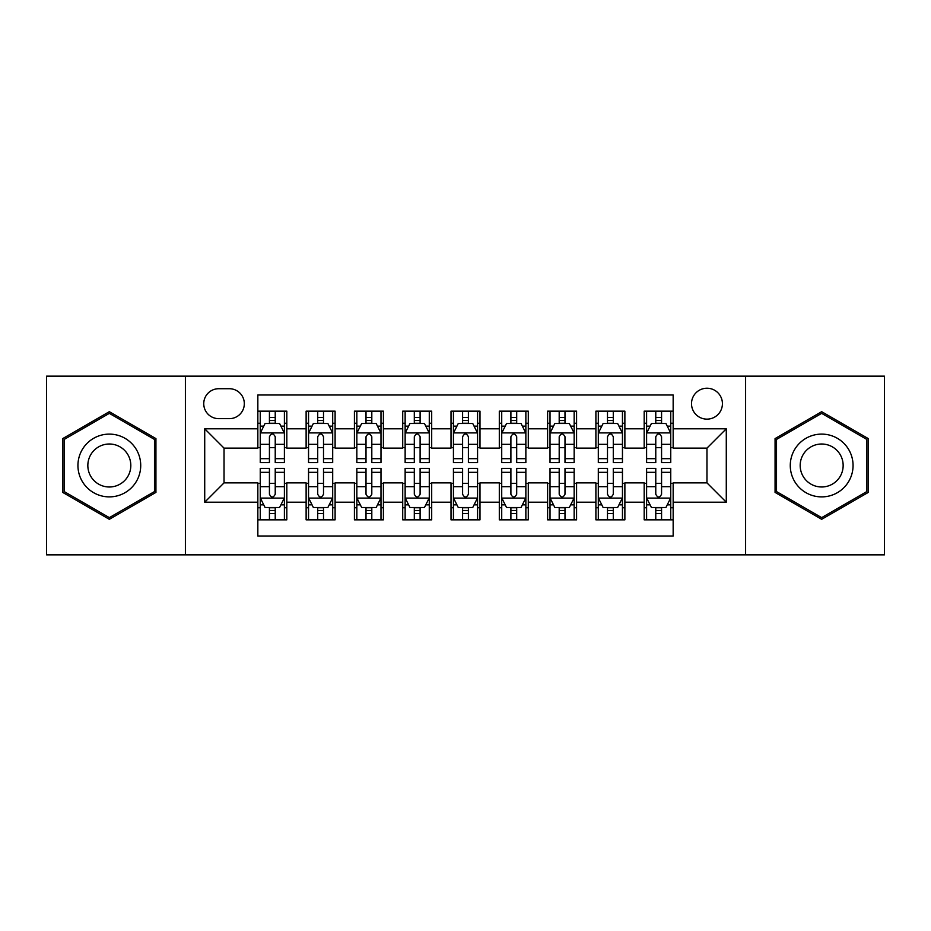<?xml version="1.0" encoding="UTF-8"?>
<svg xmlns="http://www.w3.org/2000/svg" width="931" height="931" viewBox="0 0 931 931"><rect width="100%" height="100%" fill="white"/><g stroke="black" fill="none" stroke-linecap="round" stroke-linejoin="round"><path stroke-width="1.4" d="M706.966 388.227A15.455 15.455 0 0 0 691.512 403.682A15.455 15.455 0 0 0 706.966 419.136A15.455 15.455 0 0 0 722.421 403.682A15.455 15.455 0 0 0 706.966 388.227M745.603 554.841L884.45 554.841L884.45 376.159L745.603 376.159L745.603 554.841L185.397 554.841L185.397 376.159L46.55 376.159L46.55 554.841L185.397 554.841M673.16 411.165L644.182 411.165L644.182 428.795L624.876 428.795L624.876 448.114L644.182 448.114L644.182 428.795M624.876 428.795L624.876 411.165L595.898 411.165L595.898 428.795L576.58 428.795L576.58 448.114L595.898 448.114L595.898 428.795M576.58 428.795L576.58 411.165L547.603 411.165L547.603 428.795L528.284 428.795L528.284 448.114L547.603 448.114L547.603 428.795M528.284 428.795L528.284 411.165L499.307 411.165L499.307 428.795L479.989 428.795L479.989 448.114L499.307 448.114L499.307 428.795M479.989 428.795L479.989 411.165L451.011 411.165L451.011 428.795L431.693 428.795L431.693 448.114L451.011 448.114L451.011 428.795M431.693 428.795L431.693 411.165L402.716 411.165L402.716 428.795L383.397 428.795L383.397 448.114L402.716 448.114L402.716 428.795M383.397 428.795L383.397 411.165L354.42 411.165L354.42 428.795L335.102 428.795L335.102 448.114L354.42 448.114L354.42 428.795M335.102 428.795L335.102 411.165L306.124 411.165L306.124 448.114L286.818 448.114L286.818 411.165L257.84 411.165M257.84 519.835L286.818 519.835L286.818 482.886L306.124 482.886L306.124 519.835L335.102 519.835L335.102 482.886L354.42 482.886L354.42 502.205L335.102 502.205M354.42 502.205L354.42 519.835L383.397 519.835L383.397 482.886L402.716 482.886L402.716 502.205L383.397 502.205M402.716 502.205L402.716 519.835L431.693 519.835L431.693 482.886L451.011 482.886L451.011 502.205L431.693 502.205M451.011 502.205L451.011 519.835L479.989 519.835L479.989 482.886L499.307 482.886L499.307 502.205L479.989 502.205M499.307 502.205L499.307 519.835L528.284 519.835L528.284 482.886L547.603 482.886L547.603 502.205L528.284 502.205M547.603 502.205L547.603 519.835L576.58 519.835L576.58 482.886L595.898 482.886L595.898 502.205L576.58 502.205M595.898 502.205L595.898 519.835L624.876 519.835L624.876 482.886L644.182 482.886L644.182 502.205L624.876 502.205M218.715 418.659L229.34 418.659A14.966 14.966 0 0 0 244.318 403.682A14.966 14.966 0 0 0 229.34 388.716L218.715 388.716A14.966 14.966 0 0 0 203.749 403.682A14.966 14.966 0 0 0 218.715 418.659M745.603 376.159L185.397 376.159M673.16 428.795L673.16 394.988L257.84 394.988L257.84 448.114L224.034 448.114L224.034 482.886L257.84 482.886L257.84 536.012L673.16 536.012L673.16 482.886L706.966 482.886L706.966 448.114L673.16 448.114L673.16 428.795L726.285 428.795L726.285 502.205L673.16 502.205M257.84 502.205L204.715 502.205L204.715 428.795L257.84 428.795M644.182 502.205L644.182 519.835L673.16 519.835M257.84 423.244L260.249 423.244M269.431 423.244L275.227 423.244M284.397 423.244L286.818 423.244M257.84 447.636L260.249 447.636M269.431 447.636L275.227 447.636M284.397 447.636L286.818 447.636M257.84 483.364L260.249 483.364M269.431 483.364L275.227 483.364M284.397 483.364L286.818 483.364M257.84 507.756L260.249 507.756M269.431 507.756L275.227 507.756M284.397 507.756L286.818 507.756M306.124 447.636L308.545 447.636M317.715 447.636L323.511 447.636M332.693 447.636L335.102 447.636M306.124 423.244L308.545 423.244M317.715 423.244L323.511 423.244M332.693 423.244L335.102 423.244M306.124 483.364L308.545 483.364M317.715 483.364L323.511 483.364M332.693 483.364L335.102 483.364M306.124 507.756L308.545 507.756M317.715 507.756L323.511 507.756M332.693 507.756L335.102 507.756M354.42 483.364L356.841 483.364M366.011 483.364L371.806 483.364M380.988 483.364L383.397 483.364M354.42 507.756L356.841 507.756M366.011 507.756L371.806 507.756M380.988 507.756L383.397 507.756M354.42 423.244L356.841 423.244M366.011 423.244L371.806 423.244M380.988 423.244L383.397 423.244M354.42 447.636L356.841 447.636M366.011 447.636L371.806 447.636M380.988 447.636L383.397 447.636M402.716 483.364L405.136 483.364M414.307 483.364L420.102 483.364M429.284 483.364L431.693 483.364M402.716 507.756L405.136 507.756M414.307 507.756L420.102 507.756M429.284 507.756L431.693 507.756M402.716 423.244L405.136 423.244M414.307 423.244L420.102 423.244M429.284 423.244L431.693 423.244M402.716 447.636L405.136 447.636M414.307 447.636L420.102 447.636M429.284 447.636L431.693 447.636M451.011 483.364L453.432 483.364M462.602 483.364L468.398 483.364M477.568 483.364L479.989 483.364M451.011 507.756L453.432 507.756M462.602 507.756L468.398 507.756M477.568 507.756L479.989 507.756M451.011 423.244L453.432 423.244M462.602 423.244L468.398 423.244M477.568 423.244L479.989 423.244M451.011 447.636L453.432 447.636M462.602 447.636L468.398 447.636M477.568 447.636L479.989 447.636M499.307 483.364L501.716 483.364M510.898 483.364L516.693 483.364M525.864 483.364L528.284 483.364M499.307 507.756L501.716 507.756M510.898 507.756L516.693 507.756M525.864 507.756L528.284 507.756M499.307 423.244L501.716 423.244M510.898 423.244L516.693 423.244M525.864 423.244L528.284 423.244M499.307 447.636L501.716 447.636M510.898 447.636L516.693 447.636M525.864 447.636L528.284 447.636M547.603 483.364L550.012 483.364M559.194 483.364L564.989 483.364M574.159 483.364L576.58 483.364M547.603 507.756L550.012 507.756M559.194 507.756L564.989 507.756M574.159 507.756L576.58 507.756M547.603 423.244L550.012 423.244M559.194 423.244L564.989 423.244M574.159 423.244L576.58 423.244M547.603 447.636L550.012 447.636M559.194 447.636L564.989 447.636M574.159 447.636L576.58 447.636M595.898 483.364L598.307 483.364M607.489 483.364L613.285 483.364M622.455 483.364L624.876 483.364M595.898 507.756L598.307 507.756M607.489 507.756L613.285 507.756M622.455 507.756L624.876 507.756M595.898 423.244L598.307 423.244M607.489 423.244L613.285 423.244M622.455 423.244L624.876 423.244M595.898 447.636L598.307 447.636M607.489 447.636L613.285 447.636M622.455 447.636L624.876 447.636M644.182 483.364L646.603 483.364M655.773 483.364L661.569 483.364M670.751 483.364L673.16 483.364M644.182 507.756L646.603 507.756M655.773 507.756L661.569 507.756M670.751 507.756L673.16 507.756M644.182 423.244L646.603 423.244M655.773 423.244L661.569 423.244M670.751 423.244L673.16 423.244M644.182 447.636L646.603 447.636M655.773 447.636L661.569 447.636M670.751 447.636L673.16 447.636M224.034 448.114L204.715 428.795M224.034 482.886L204.715 502.205M726.285 428.795L706.966 448.114M726.285 502.205L706.966 482.886M109.334 519.312L155.931 492.406L155.931 438.594L109.334 411.688L62.726 438.594L62.726 492.406L109.334 519.312M868.274 438.594L821.666 411.688L775.069 438.594L775.069 492.406L821.666 519.312L868.274 492.406L868.274 438.594M275.227 417.449L269.431 417.449M284.397 458.669L275.227 458.669L275.227 462.602L284.397 462.602L284.397 433.148L279.568 423.489L265.079 423.489L260.249 433.148L260.249 462.602L269.431 462.602L269.431 458.669L260.249 458.669M260.249 433.148L260.249 411.165M284.397 433.148L284.397 411.165M269.431 423.489L269.431 411.165M275.227 411.165L275.227 423.489M275.227 458.669L275.227 436.767C273.295 433.043 271.363 433.043 269.431 436.767L269.431 458.669M269.431 513.551L275.227 513.551M260.249 472.331L269.431 472.331L269.431 468.398L260.249 468.398L260.249 497.852L265.079 507.511L279.568 507.511L284.397 497.852L284.397 468.398L275.227 468.398L275.227 472.331L284.397 472.331M284.397 497.852L284.397 519.835M260.249 497.852L260.249 519.835M275.227 507.511L275.227 519.835M269.431 519.835L269.431 507.511M269.431 472.331L269.431 494.233C271.352 497.957 273.283 497.957 275.227 494.233L275.227 472.331M109.334 434.114A31.386 31.386 0 0 0 77.936 465.5A31.386 31.386 0 0 0 109.334 496.886A31.386 31.386 0 0 0 140.721 465.5A31.386 31.386 0 0 0 109.334 434.114M109.334 444.006A21.494 21.494 0 0 0 87.84 465.5A21.494 21.494 0 0 0 109.334 486.994A21.494 21.494 0 0 0 130.817 465.5A21.494 21.494 0 0 0 109.334 444.006M154.488 491.568L109.334 517.636L64.181 491.568L64.181 439.432L109.334 413.364L154.488 439.432L154.488 491.568M794.48 449.801A31.386 31.386 0 0 0 805.967 492.685A31.386 31.386 0 0 0 848.851 481.199A31.386 31.386 0 0 0 837.365 438.315A31.386 31.386 0 0 0 794.48 449.801M803.057 454.759A21.494 21.494 0 0 0 810.924 484.108A21.494 21.494 0 0 0 840.274 476.241A21.494 21.494 0 0 0 832.419 446.892A21.494 21.494 0 0 0 803.057 454.759M866.819 439.432L866.819 491.568L821.666 517.636L776.512 491.568L776.512 439.432L821.666 413.364L866.819 439.432M323.511 417.449L317.715 417.449M332.693 458.669L323.511 458.669L323.511 462.602L332.693 462.602L332.693 433.148L327.863 423.489L313.375 423.489L308.545 433.148L308.545 462.602L317.715 462.602L317.715 458.669L308.545 458.669M308.545 433.148L308.545 411.165M332.693 433.148L332.693 411.165M317.715 423.489L317.715 411.165M323.511 411.165L323.511 423.489M323.511 458.669L323.511 436.767C321.591 433.043 319.659 433.043 317.715 436.767L317.715 458.669M371.806 417.449L366.011 417.449M380.988 458.669L371.806 458.669L371.806 462.602L380.988 462.602L380.988 433.148L376.159 423.489L361.67 423.489L356.841 433.148L356.841 462.602L366.011 462.602L366.011 458.669L356.841 458.669M356.841 433.148L356.841 411.165M380.988 433.148L380.988 411.165M366.011 423.489L366.011 411.165M371.806 411.165L371.806 423.489M371.806 458.669L371.806 436.767C369.886 433.043 367.954 433.043 366.011 436.767L366.011 458.669M420.102 417.449L414.307 417.449M429.284 458.669L420.102 458.669L420.102 462.602L429.284 462.602L429.284 433.148L424.455 423.489L409.966 423.489L405.136 433.148L405.136 462.602L414.307 462.602L414.307 458.669L405.136 458.669M405.136 433.148L405.136 411.165M429.284 433.148L429.284 411.165M414.307 423.489L414.307 411.165M420.102 411.165L420.102 423.489M420.102 458.669L420.102 436.767C418.17 433.043 416.238 433.043 414.307 436.767L414.307 458.669M468.398 417.449L462.602 417.449M477.568 458.669L468.398 458.669L468.398 462.602L477.568 462.602L477.568 433.148L472.739 423.489L458.261 423.489L453.432 433.148L453.432 462.602L462.602 462.602L462.602 458.669L453.432 458.669M453.432 433.148L453.432 411.165M477.568 433.148L477.568 411.165M462.602 423.489L462.602 411.165M468.398 411.165L468.398 423.489M468.398 458.669L468.398 436.767C466.466 433.043 464.534 433.043 462.602 436.767L462.602 458.669M317.715 513.551L323.511 513.551M308.545 472.331L317.715 472.331L317.715 468.398L308.545 468.398L308.545 497.852L313.375 507.511L327.863 507.511L332.693 497.852L332.693 468.398L323.511 468.398L323.511 472.331L332.693 472.331M332.693 497.852L332.693 519.835M308.545 497.852L308.545 519.835M323.511 507.511L323.511 519.835M317.715 519.835L317.715 507.511M317.715 472.331L317.715 494.233C319.647 497.957 321.579 497.957 323.511 494.233L323.511 472.331M366.011 513.551L371.806 513.551M356.841 472.331L366.011 472.331L366.011 468.398L356.841 468.398L356.841 497.852L361.67 507.511L376.159 507.511L380.988 497.852L380.988 468.398L371.806 468.398L371.806 472.331L380.988 472.331M380.988 497.852L380.988 519.835M356.841 497.852L356.841 519.835M371.806 507.511L371.806 519.835M366.011 519.835L366.011 507.511M366.011 472.331L366.011 494.233C367.943 497.957 369.875 497.957 371.806 494.233L371.806 472.331M414.307 513.551L420.102 513.551M405.136 472.331L414.307 472.331L414.307 468.398L405.136 468.398L405.136 497.852L409.966 507.511L424.455 507.511L429.284 497.852L429.284 468.398L420.102 468.398L420.102 472.331L429.284 472.331M429.284 497.852L429.284 519.835M405.136 497.852L405.136 519.835M420.102 507.511L420.102 519.835M414.307 519.835L414.307 507.511M414.307 472.331L414.307 494.233C416.238 497.957 418.17 497.957 420.102 494.233L420.102 472.331M462.602 513.551L468.398 513.551M453.432 472.331L462.602 472.331L462.602 468.398L453.432 468.398L453.432 497.852L458.261 507.511L472.739 507.511L477.568 497.852L477.568 468.398L468.398 468.398L468.398 472.331L477.568 472.331M477.568 497.852L477.568 519.835M453.432 497.852L453.432 519.835M468.398 507.511L468.398 519.835M462.602 519.835L462.602 507.511M462.602 472.331L462.602 494.233C464.534 497.957 466.466 497.957 468.398 494.233L468.398 472.331M516.693 417.449L510.898 417.449M525.864 458.669L516.693 458.669L516.693 462.602L525.864 462.602L525.864 433.148L521.034 423.489L506.545 423.489L501.716 433.148L501.716 462.602L510.898 462.602L510.898 458.669L501.716 458.669M501.716 433.148L501.716 411.165M525.864 433.148L525.864 411.165M510.898 423.489L510.898 411.165M516.693 411.165L516.693 423.489M516.693 458.669L516.693 436.767C514.762 433.043 512.83 433.043 510.898 436.767L510.898 458.669M510.898 513.551L516.693 513.551M501.716 472.331L510.898 472.331L510.898 468.398L501.716 468.398L501.716 497.852L506.545 507.511L521.034 507.511L525.864 497.852L525.864 468.398L516.693 468.398L516.693 472.331L525.864 472.331M525.864 497.852L525.864 519.835M501.716 497.852L501.716 519.835M516.693 507.511L516.693 519.835M510.898 519.835L510.898 507.511M510.898 472.331L510.898 494.233C512.83 497.957 514.762 497.957 516.693 494.233L516.693 472.331M564.989 417.449L559.194 417.449M574.159 458.669L564.989 458.669L564.989 462.602L574.159 462.602L574.159 433.148L569.33 423.489L554.841 423.489L550.012 433.148L550.012 462.602L559.194 462.602L559.194 458.669L550.012 458.669M550.012 433.148L550.012 411.165M574.159 433.148L574.159 411.165M559.194 423.489L559.194 411.165M564.989 411.165L564.989 423.489M564.989 458.669L564.989 436.767C563.057 433.043 561.125 433.043 559.194 436.767L559.194 458.669M559.194 513.551L564.989 513.551M550.012 472.331L559.194 472.331L559.194 468.398L550.012 468.398L550.012 497.852L554.841 507.511L569.33 507.511L574.159 497.852L574.159 468.398L564.989 468.398L564.989 472.331L574.159 472.331M574.159 497.852L574.159 519.835M550.012 497.852L550.012 519.835M564.989 507.511L564.989 519.835M559.194 519.835L559.194 507.511M559.194 472.331L559.194 494.233C561.114 497.957 563.046 497.957 564.989 494.233L564.989 472.331M613.285 417.449L607.489 417.449M622.455 458.669L613.285 458.669L613.285 462.602L622.455 462.602L622.455 433.148L617.625 423.489L603.137 423.489L598.307 433.148L598.307 462.602L607.489 462.602L607.489 458.669L598.307 458.669M598.307 433.148L598.307 411.165M622.455 433.148L622.455 411.165M607.489 423.489L607.489 411.165M613.285 411.165L613.285 423.489M613.285 458.669L613.285 436.767C611.353 433.043 609.421 433.043 607.489 436.767L607.489 458.669M607.489 513.551L613.285 513.551M598.307 472.331L607.489 472.331L607.489 468.398L598.307 468.398L598.307 497.852L603.137 507.511L617.625 507.511L622.455 497.852L622.455 468.398L613.285 468.398L613.285 472.331L622.455 472.331M622.455 497.852L622.455 519.835M598.307 497.852L598.307 519.835M613.285 507.511L613.285 519.835M607.489 519.835L607.489 507.511M607.489 472.331L607.489 494.233C609.409 497.957 611.341 497.957 613.285 494.233L613.285 472.331M661.569 417.449L655.773 417.449M670.751 458.669L661.569 458.669L661.569 462.602L670.751 462.602L670.751 433.148L665.921 423.489L651.432 423.489L646.603 433.148L646.603 462.602L655.773 462.602L655.773 458.669L646.603 458.669M646.603 433.148L646.603 411.165M670.751 433.148L670.751 411.165M655.773 423.489L655.773 411.165M661.569 411.165L661.569 423.489M661.569 458.669L661.569 436.767C659.648 433.043 657.717 433.043 655.773 436.767L655.773 458.669M655.773 513.551L661.569 513.551M646.603 472.331L655.773 472.331L655.773 468.398L646.603 468.398L646.603 497.852L651.432 507.511L665.921 507.511L670.751 497.852L670.751 468.398L661.569 468.398L661.569 472.331L670.751 472.331M670.751 497.852L670.751 519.835M646.603 497.852L646.603 519.835M661.569 507.511L661.569 519.835M655.773 519.835L655.773 507.511M655.773 472.331L655.773 494.233C657.705 497.957 659.637 497.957 661.569 494.233L661.569 472.331M306.124 502.205L286.818 502.205M306.124 428.795L286.818 428.795M284.281 432.903L260.366 432.903M260.249 426.142L263.752 426.142M280.894 426.142L284.397 426.142M269.431 444.331L260.249 444.331M284.397 444.331L275.227 444.331M275.227 420.521L269.431 420.521M260.366 498.097L284.281 498.097M284.397 504.858L280.894 504.858M263.752 504.858L260.249 504.858M275.227 486.669L284.397 486.669M260.249 486.669L269.431 486.669M269.431 510.479L275.227 510.479M332.576 432.903L308.661 432.903M308.545 426.142L312.048 426.142M329.19 426.142L332.693 426.142M317.715 444.331L308.545 444.331M332.693 444.331L323.511 444.331M323.511 420.521L317.715 420.521M380.86 432.903L356.957 432.903M356.841 426.142L360.344 426.142M377.486 426.142L380.988 426.142M366.011 444.331L356.841 444.331M380.988 444.331L371.806 444.331M371.806 420.521L366.011 420.521M429.156 432.903L405.253 432.903M405.136 426.142L408.628 426.142M425.781 426.142L429.284 426.142M414.307 444.331L405.136 444.331M429.284 444.331L420.102 444.331M420.102 420.521L414.307 420.521M477.452 432.903L453.548 432.903M453.432 426.142L456.923 426.142M474.077 426.142L477.568 426.142M462.602 444.331L453.432 444.331M477.568 444.331L468.398 444.331M468.398 420.521L462.602 420.521M308.661 498.097L332.576 498.097M332.693 504.858L329.19 504.858M312.048 504.858L308.545 504.858M323.511 486.669L332.693 486.669M308.545 486.669L317.715 486.669M317.715 510.479L323.511 510.479M356.957 498.097L380.86 498.097M380.988 504.858L377.486 504.858M360.344 504.858L356.841 504.858M371.806 486.669L380.988 486.669M356.841 486.669L366.011 486.669M366.011 510.479L371.806 510.479M405.253 498.097L429.156 498.097M429.284 504.858L425.781 504.858M408.628 504.858L405.136 504.858M420.102 486.669L429.284 486.669M405.136 486.669L414.307 486.669M414.307 510.479L420.102 510.479M453.548 498.097L477.452 498.097M477.568 504.858L474.077 504.858M456.923 504.858L453.432 504.858M468.398 486.669L477.568 486.669M453.432 486.669L462.602 486.669M462.602 510.479L468.398 510.479M525.747 432.903L501.844 432.903M501.716 426.142L505.219 426.142M522.372 426.142L525.864 426.142M510.898 444.331L501.716 444.331M525.864 444.331L516.693 444.331M516.693 420.521L510.898 420.521M501.844 498.097L525.747 498.097M525.864 504.858L522.372 504.858M505.219 504.858L501.716 504.858M516.693 486.669L525.864 486.669M501.716 486.669L510.898 486.669M510.898 510.479L516.693 510.479M574.043 432.903L550.14 432.903M550.012 426.142L553.514 426.142M570.656 426.142L574.159 426.142M559.194 444.331L550.012 444.331M574.159 444.331L564.989 444.331M564.989 420.521L559.194 420.521M550.14 498.097L574.043 498.097M574.159 504.858L570.656 504.858M553.514 504.858L550.012 504.858M564.989 486.669L574.159 486.669M550.012 486.669L559.194 486.669M559.194 510.479L564.989 510.479M622.339 432.903L598.424 432.903M598.307 426.142L601.81 426.142M618.952 426.142L622.455 426.142M607.489 444.331L598.307 444.331M622.455 444.331L613.285 444.331M613.285 420.521L607.489 420.521M598.424 498.097L622.339 498.097M622.455 504.858L618.952 504.858M601.81 504.858L598.307 504.858M613.285 486.669L622.455 486.669M598.307 486.669L607.489 486.669M607.489 510.479L613.285 510.479M670.634 432.903L646.719 432.903M646.603 426.142L650.106 426.142M667.248 426.142L670.751 426.142M655.773 444.331L646.603 444.331M670.751 444.331L661.569 444.331M661.569 420.521L655.773 420.521M646.719 498.097L670.634 498.097M670.751 504.858L667.248 504.858M650.106 504.858L646.603 504.858M661.569 486.669L670.751 486.669M646.603 486.669L655.773 486.669M655.773 510.479L661.569 510.479"/></g></svg>
